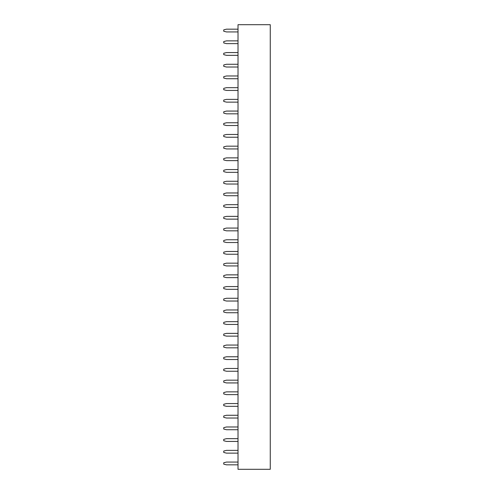 <?xml version="1.0" encoding="UTF-8"?>
<svg xmlns="http://www.w3.org/2000/svg" width="494" height="494" viewBox="0 0 494 494"><rect width="100%" height="100%" fill="white"/><g stroke="black" fill="none" stroke-linecap="round" stroke-linejoin="round"><path stroke-width="0.74" d="M238.015 24.7L270.261 24.7L270.261 469.3L238.015 469.3L238.015 24.7M238.015 99.368L226.499 99.368L223.739 100.06L223.739 101.443L226.499 102.135L238.015 102.135M238.015 111.07L226.499 111.07L223.739 111.761L223.739 113.138L226.499 113.83L238.015 113.83M238.015 134.467L226.499 134.467L223.739 135.158L223.739 136.542L226.499 137.233L238.015 137.233M238.015 122.765L226.499 122.765L223.739 123.457L223.739 124.84L226.499 125.532L238.015 125.532M238.015 169.566L226.499 169.566L223.739 170.257L223.739 171.64L226.499 172.332L238.015 172.332M238.015 157.87L226.499 157.87L223.739 158.562L223.739 159.939L226.499 160.63L238.015 160.63M238.015 146.168L226.499 146.168L223.739 146.86L223.739 148.243L226.499 148.935L238.015 148.935M238.015 181.267L226.499 181.267L223.739 181.959L223.739 183.342L226.499 184.034L238.015 184.034M238.015 204.67L226.499 204.67L223.739 205.362L223.739 206.739L226.499 207.431L238.015 207.431M238.015 192.969L226.499 192.969L223.739 193.66L223.739 195.044L226.499 195.729L238.015 195.729M238.015 298.271L226.499 298.271L223.739 298.956L223.739 300.34L226.499 301.031L238.015 301.031M238.015 309.966L226.499 309.966L223.739 310.658L223.739 312.041L226.499 312.733L238.015 312.733M238.015 286.569L226.499 286.569L223.739 287.261L223.739 288.638L226.499 289.33L238.015 289.33M238.015 251.471L226.499 251.471L223.739 252.156L223.739 253.539L226.499 254.231L238.015 254.231M238.015 263.166L226.499 263.166L223.739 263.858L223.739 265.241L226.499 265.933L238.015 265.933M238.015 274.868L226.499 274.868L223.739 275.559L223.739 276.943L226.499 277.634L238.015 277.634M238.015 216.366L226.499 216.366L223.739 217.057L223.739 218.441L226.499 219.132L238.015 219.132M238.015 228.067L226.499 228.067L223.739 228.759L223.739 230.142L226.499 230.834L238.015 230.834M238.015 239.769L226.499 239.769L223.739 240.461L223.739 241.844L226.499 242.529L238.015 242.529M238.015 415.269L226.499 415.269L223.739 415.96L223.739 417.344L226.499 418.029L238.015 418.029M238.015 391.866L226.499 391.866L223.739 392.557L223.739 393.94L226.499 394.632L238.015 394.632M238.015 403.567L226.499 403.567L223.739 404.259L223.739 405.642L226.499 406.334L238.015 406.334M238.015 380.17L226.499 380.17L223.739 380.862L223.739 382.239L226.499 382.93L238.015 382.93M238.015 333.37L226.499 333.37L223.739 334.061L223.739 335.438L226.499 336.13L238.015 336.13M238.015 345.065L226.499 345.065L223.739 345.757L223.739 347.14L226.499 347.832L238.015 347.832M238.015 356.767L226.499 356.767L223.739 357.458L223.739 358.842L226.499 359.533L238.015 359.533M238.015 368.468L226.499 368.468L223.739 369.16L223.739 370.543L226.499 371.235L238.015 371.235M238.015 321.668L226.499 321.668L223.739 322.36L223.739 323.743L226.499 324.435L238.015 324.435M238.015 29.171L226.499 29.171L223.739 29.856L223.739 31.239L226.499 31.931L238.015 31.931M238.015 40.866L226.499 40.866L223.739 41.558L223.739 42.941L226.499 43.633L238.015 43.633M238.015 52.568L226.499 52.568L223.739 53.259L223.739 54.643L226.499 55.334L238.015 55.334M238.015 87.666L226.499 87.666L223.739 88.358L223.739 89.741L226.499 90.433L238.015 90.433M238.015 75.971L226.499 75.971L223.739 76.656L223.739 78.04L226.499 78.731L238.015 78.731M238.015 64.269L226.499 64.269L223.739 64.961L223.739 66.338L226.499 67.03L238.015 67.03M238.015 462.069L226.499 462.069L223.739 462.761L223.739 464.144L226.499 464.829L238.015 464.829M238.015 438.666L226.499 438.666L223.739 439.357L223.739 440.741L226.499 441.432L238.015 441.432M238.015 450.367L226.499 450.367L223.739 451.059L223.739 452.442L226.499 453.134L238.015 453.134M238.015 426.97L226.499 426.97L223.739 427.662L223.739 429.039L226.499 429.731L238.015 429.731"/></g></svg>
